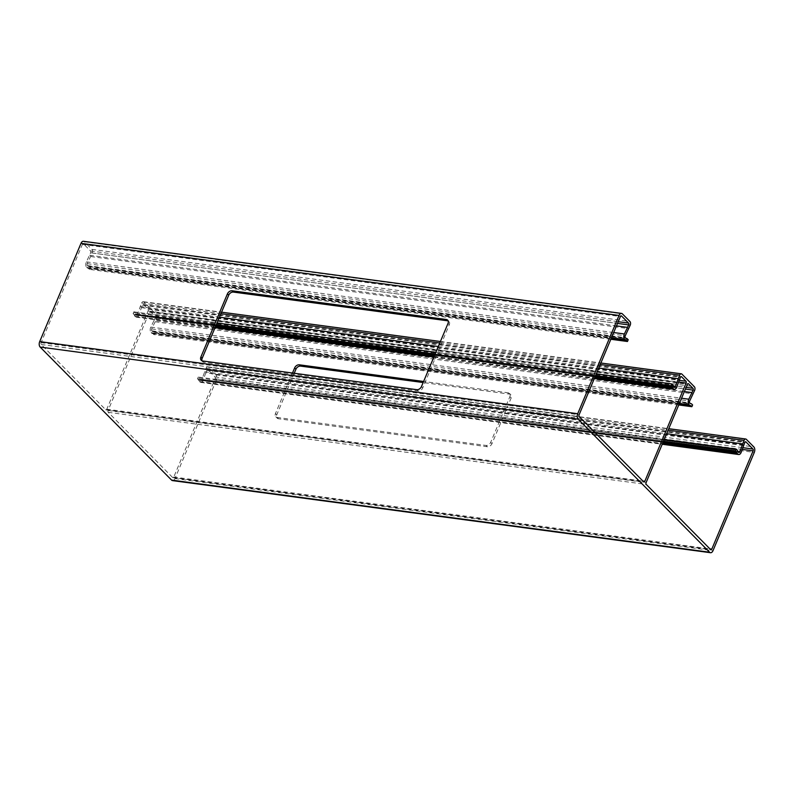 <?xml version="1.0" encoding="UTF-8"?>
<svg xmlns="http://www.w3.org/2000/svg" width="794" height="794" viewBox="0 0 794 794"><rect width="100%" height="100%" fill="white"/><g stroke="black" fill="none" stroke-linecap="round" stroke-linejoin="round"><path stroke-width="0.6" stroke-dasharray="3.97 2.98" d="M664.211 439.509L198.262 377.051L199.205 377.994A3.365 1.995 -82.4 0 1 199.85 379.254A1.35 0.794 97.6 0 0 200.118 379.75L200.604 380.257A1.35 0.794 97.6 0 0 200.922 380.415A1.35 0.794 97.6 0 0 201.785 379.631L206.053 368.257A2.69 1.598 -82.4 0 1 207.7 366.888A2.69 1.598 -82.4 0 1 208.326 367.215L215.829 374.818A4.039 2.392 -82.4 0 1 216.286 380.276L174.978 478.544A4.039 2.392 -82.4 0 1 172.506 480.598M216.286 324.736L133.114 313.59L133.849 311.834L134.782 312.776A3.365 1.995 97.6 0 1 135.437 314.037A1.35 0.794 -82.4 0 0 135.695 314.543L136.191 315.039A1.35 0.794 -82.4 0 0 136.499 315.208A1.35 0.794 -82.4 0 0 137.362 314.414L141.63 303.04A2.69 1.598 97.6 0 1 143.277 301.67A2.69 1.598 97.6 0 1 143.903 302.008L156.339 314.593A2.69 1.598 -82.4 0 1 156.646 318.235L155.167 321.749L693.182 393.864M155.167 321.749L151.654 328.885A1.35 0.794 97.6 0 0 151.763 330.8L152.25 331.297A1.35 0.794 97.6 0 0 152.567 331.465A1.35 0.794 97.6 0 0 152.656 331.465A3.365 1.995 -82.4 0 1 152.875 331.475A3.365 1.995 -82.4 0 1 153.659 331.892L154.592 332.835L692.606 404.95M678.741 404.95L153.857 334.592L152.924 333.649A1.35 0.794 97.6 0 0 152.607 333.48A1.35 0.794 97.6 0 0 152.517 333.48A3.365 1.995 -82.4 0 1 152.299 333.47A3.365 1.995 -82.4 0 1 151.515 333.053L151.108 332.646A3.91 2.313 -82.4 0 1 150.8 327.068L154.046 320.478L684.368 391.561M154.046 320.478L155.088 317.997A1.35 0.794 97.6 0 0 154.939 316.171L150.523 311.705A1.35 0.794 97.6 0 0 150.215 311.546A1.35 0.794 97.6 0 0 149.391 312.221L108.083 410.498A1.35 0.794 97.6 0 0 108.232 412.314L172.655 477.531A1.35 0.794 97.6 0 0 172.963 477.69A1.35 0.794 97.6 0 0 173.787 477.005L215.095 378.738A1.35 0.794 97.6 0 0 214.946 376.922L207.959 369.845A1.35 0.794 97.6 0 0 207.641 369.676A1.35 0.794 97.6 0 0 206.817 370.361L205.775 372.843L743.789 444.958M294.237 373.249L276.769 414.815A4.039 2.958 -44.6 0 0 277.116 418.091A4.039 2.958 -44.6 0 0 278.515 418.756L487.268 446.734A4.039 2.958 -44.6 0 0 491.972 443.657L511.147 398.042A4.039 2.958 -44.6 0 0 510.8 394.767A4.039 2.958 -44.6 0 0 509.391 394.092L423.162 382.539M205.775 372.843L203.195 380.118A3.91 2.313 -82.4 0 1 200.693 382.4A3.91 2.313 -82.4 0 1 199.78 381.924L199.373 381.507A3.365 1.995 -82.4 0 1 198.728 380.247A1.35 0.794 97.6 0 0 198.46 379.75L197.527 378.807L663.476 441.266M204.574 371.761L666.652 433.703M133.114 313.59L134.047 314.533A1.35 0.794 -82.4 0 1 134.305 315.039A3.365 1.995 97.6 0 0 134.96 316.3L135.367 316.707A3.91 2.313 97.6 0 0 136.27 317.183A3.91 2.313 97.6 0 0 138.781 314.9L142.404 305.154A1.35 0.794 -82.4 0 1 143.228 304.469A1.35 0.794 -82.4 0 1 143.535 304.628L147.952 309.104A1.35 0.794 -82.4 0 1 148.101 310.92L106.793 409.188A1.35 0.794 -82.4 0 1 105.969 409.873A1.35 0.794 -82.4 0 1 105.662 409.704L41.238 344.497A1.35 0.794 -82.4 0 1 41.09 342.671L82.397 244.403A1.35 0.794 -82.4 0 1 83.221 243.718A1.35 0.794 -82.4 0 1 83.529 243.887L90.516 250.964A1.35 0.794 -82.4 0 1 90.675 252.78L86.377 261.861A3.91 2.313 97.6 0 0 86.695 267.429L87.102 267.846A3.365 1.995 97.6 0 0 87.876 268.253A3.365 1.995 97.6 0 0 88.104 268.263A1.35 0.794 -82.4 0 1 88.194 268.273A1.35 0.794 -82.4 0 1 88.501 268.432L89.434 269.374L90.179 267.628L89.246 266.675A3.365 1.995 97.6 0 0 88.462 266.268A3.365 1.995 97.6 0 0 88.233 266.258A1.35 0.794 -82.4 0 1 88.144 266.258A1.35 0.794 -82.4 0 1 87.836 266.089L87.34 265.593A1.35 0.794 -82.4 0 1 87.231 263.668L92.223 253.018A2.69 1.598 97.6 0 0 91.925 249.376L84.412 241.783A4.039 2.392 97.6 0 0 83.479 241.287M153.857 334.592L154.592 332.835M198.262 377.051L197.527 378.807M140.161 306.553L219.462 317.183M438.308 346.512L598.755 368.019M133.849 311.834L217.02 322.989M435.866 352.318L596.324 373.825M595.579 375.582L435.132 354.074M141.352 307.635L679.366 379.75M292.5 373.011L275.478 413.515A4.039 2.958 -44.6 0 0 275.826 416.781A4.039 2.958 -44.6 0 0 277.225 417.455L485.978 445.434A4.039 2.958 -44.6 0 0 490.682 442.357L509.857 396.732A4.039 2.958 -44.6 0 0 509.51 393.457A4.039 2.958 -44.6 0 0 508.11 392.792L423.619 381.467M202.013 360.813A4.039 2.958 -44.6 0 0 202.51 361.607A4.039 2.958 -44.6 0 0 203.919 362.272L418.041 390.976A4.039 2.958 -44.6 0 0 422.745 387.899L449.305 324.726A4.039 2.958 -44.6 0 0 448.947 321.451A4.039 2.958 -44.6 0 0 448.163 320.945M89.633 255.261L616.472 325.887M610.844 339.266L89.434 269.374M628.193 339.743L90.179 267.628M90.754 256.531L628.769 328.647M216.286 380.276L754.3 452.401M215.829 374.818L753.843 446.933M174.978 478.544L712.992 550.669M156.339 314.593L694.353 386.708M143.903 302.008L681.917 374.123M156.646 318.235L694.661 390.35M151.654 328.885L689.668 401M151.763 330.8L689.778 402.915M152.25 331.297L690.264 403.421M152.656 331.465L690.492 403.56M153.659 331.892L691.673 404.007M152.924 333.649L679.069 404.176M152.517 333.48L690.532 405.595M151.515 333.053L679.227 403.789M151.108 332.646L679.366 403.451M150.8 327.068L681.57 398.221M155.088 317.997L685.411 389.08M154.939 316.171L686.125 387.373M150.523 311.705L687.882 383.74M149.391 312.221L687.406 384.346M108.083 410.498L646.098 482.613M108.232 412.314L646.247 484.429M172.655 477.531L710.67 549.646M173.787 477.005L709.905 548.872M215.095 378.738L742.211 449.404M214.946 376.922L742.827 447.677M207.959 369.845L745.308 441.871M206.817 370.361L744.832 442.476M203.195 380.118L741.209 452.233M199.78 381.924L662.355 443.925M199.373 381.507L662.504 443.588M198.728 380.247L662.97 442.476M198.46 379.75L663.149 442.04M199.205 377.994L737.219 450.109M199.85 379.254L737.864 451.369M200.118 379.75L738.132 451.875M200.604 380.257L738.619 452.372M201.785 379.631L737.904 451.498M206.053 368.257L668.131 430.189M208.326 367.215L746.34 439.34M84.412 241.783L622.427 313.898M141.63 303.04L220.93 313.67M439.787 343.008L600.234 364.515M137.362 314.414L673.491 386.281M136.191 315.039L674.205 387.154M135.695 314.543L673.709 386.658M135.437 314.037L673.451 386.152M134.782 312.776L672.796 384.901M134.047 314.533L215.958 325.51M434.804 354.849L595.252 376.356M134.305 315.039L215.77 325.957M434.616 355.295L595.073 376.803M134.96 316.3L215.303 327.068M434.149 356.397L594.607 377.904M135.367 316.707L215.164 327.406M434.01 356.734L594.458 378.242M138.781 314.9L676.796 387.015M142.404 305.154L680.418 377.269M143.535 304.628L680.895 376.664M147.952 309.104L679.178 380.306M148.101 310.92L678.562 382.023M106.793 409.188L642.912 481.055M105.662 409.704L643.676 481.829M41.238 344.497L579.253 416.612M41.09 342.671L579.104 414.786M82.397 244.403L620.412 316.518M83.529 243.887L620.888 315.913M90.516 250.964L618.228 321.699M90.675 252.78L617.514 323.406M86.377 261.861L613.673 332.537M86.695 267.429L611.479 337.778M87.102 267.846L611.33 338.115M88.104 268.263L626.119 340.378M88.501 268.432L611.172 338.492M89.246 266.675L627.26 338.8M88.233 266.258L626.079 338.353M87.836 266.089L625.851 338.204M87.34 265.593L625.354 337.708M87.231 263.668L625.245 335.783M92.223 253.018L630.238 325.143M91.925 249.376L629.94 321.491M203.919 362.272L202.629 360.972M449.305 324.726L448.014 323.426M422.745 387.899L421.455 386.599M418.041 390.976L416.751 389.675M278.515 418.756L277.225 417.455M276.769 414.815L275.478 413.515M509.391 394.092L508.11 392.792M511.147 398.042L509.857 396.732M491.972 443.657L490.682 442.357M487.268 446.734L485.978 445.434M152.567 331.465L690.582 403.58M152.875 331.475L690.423 403.531M152.607 333.48L690.621 405.595M152.299 333.47L679.108 404.086M150.215 311.546L688.229 383.661M172.963 477.69L710.977 549.815M207.641 369.676L745.655 441.801M200.693 382.4L662.216 444.263M200.922 380.415L738.936 452.54M207.7 366.888L668.766 428.691M143.277 301.67L221.566 312.171M440.412 341.499L600.869 363.007M136.499 315.208L674.513 387.323M136.27 317.183L215.025 327.743M433.871 357.072L594.319 378.589M143.228 304.469L681.242 376.584M105.969 409.873L643.984 481.988M83.221 243.718L621.236 315.843M87.876 268.253L611.211 338.403M88.194 268.273L626.208 340.388M88.462 266.268L626 338.323M88.144 266.258L626.158 338.373M202.51 361.607L201.229 360.297M448.947 321.451L447.657 320.151M277.116 418.091L275.826 416.781M510.8 394.767L509.51 393.457"/><path stroke-width="1.19" d="M664.211 439.509L736.276 449.166L737.219 450.109A3.365 1.995 -82.4 0 1 737.864 451.369A1.35 0.794 97.6 0 0 738.132 451.875L738.619 452.372A1.35 0.794 97.6 0 0 738.936 452.54A1.35 0.794 97.6 0 0 739.8 451.746L744.067 440.372A2.69 1.598 -82.4 0 1 745.715 439.003A2.69 1.598 -82.4 0 1 746.34 439.34L753.843 446.933A4.039 2.392 -82.4 0 1 754.3 452.401L712.992 550.669A4.039 2.392 -82.4 0 1 710.521 552.713A4.039 2.392 -82.4 0 1 709.588 552.217L578.171 419.182A4.039 2.392 97.6 0 1 577.714 413.724L619.022 315.456A4.039 2.392 97.6 0 1 621.494 313.402A4.039 2.392 97.6 0 1 622.427 313.898L629.94 321.491A2.69 1.598 97.6 0 1 630.238 325.143L625.245 335.783A1.35 0.794 -82.4 0 0 625.354 337.708L625.851 338.204A1.35 0.794 -82.4 0 0 626.158 338.373A1.35 0.794 -82.4 0 0 626.248 338.373A3.365 1.995 97.6 0 1 626.476 338.383A3.365 1.995 97.6 0 1 627.26 338.8L628.193 339.743L627.449 341.499L610.844 339.266M710.521 552.713L172.506 480.598A4.039 2.392 -82.4 0 1 171.573 480.102L40.157 347.067L578.171 419.182M600.869 363.007L681.292 373.795A2.69 1.598 97.6 0 1 681.917 374.123L694.353 386.708A2.69 1.598 -82.4 0 1 694.661 390.35L689.668 401A1.35 0.794 97.6 0 0 689.778 402.915L690.264 403.421A1.35 0.794 97.6 0 0 690.582 403.58A1.35 0.794 97.6 0 0 690.671 403.59A3.365 1.995 -82.4 0 1 690.889 403.6A3.365 1.995 -82.4 0 1 691.673 404.007L692.606 404.95L691.872 406.707L678.741 404.95M691.872 406.707L690.939 405.764A1.35 0.794 97.6 0 0 690.621 405.595A1.35 0.794 97.6 0 0 690.532 405.595A3.365 1.995 -82.4 0 1 690.314 405.585A3.365 1.995 -82.4 0 1 689.529 405.168L689.123 404.761A3.91 2.313 -82.4 0 1 688.815 399.193L693.102 390.112A1.35 0.794 97.6 0 0 692.954 388.296L688.537 383.83A1.35 0.794 97.6 0 0 688.229 383.661A1.35 0.794 97.6 0 0 687.406 384.346L646.098 482.613A1.35 0.794 97.6 0 0 646.247 484.429L710.67 549.646A1.35 0.794 97.6 0 0 710.977 549.815A1.35 0.794 97.6 0 0 711.801 549.13L753.109 450.863A1.35 0.794 97.6 0 0 752.96 449.037L745.973 441.96A1.35 0.794 97.6 0 0 745.655 441.801A1.35 0.794 97.6 0 0 744.832 442.476L741.209 452.233A3.91 2.313 -82.4 0 1 738.708 454.515A3.91 2.313 -82.4 0 1 737.795 454.039L737.388 453.622A3.365 1.995 -82.4 0 1 736.743 452.372A1.35 0.794 97.6 0 0 736.475 451.865L735.542 450.923L663.476 441.266M684.368 391.561L692.06 392.593M423.162 382.539L300.648 366.113A4.039 2.958 -44.6 0 0 295.944 369.19L294.237 373.249M666.652 433.703L742.589 443.876M621.494 313.402L83.479 241.287A4.039 2.392 97.6 0 0 81.008 243.331L39.7 341.599A4.039 2.392 97.6 0 0 40.157 347.067M681.292 373.795A2.69 1.598 97.6 0 0 679.644 375.155L675.376 386.539A1.35 0.794 -82.4 0 1 674.513 387.323A1.35 0.794 -82.4 0 1 674.205 387.154L673.709 386.658A1.35 0.794 -82.4 0 1 673.451 386.152A3.365 1.995 97.6 0 0 672.796 384.901L671.863 383.949L671.129 385.705L672.061 386.648A1.35 0.794 -82.4 0 1 672.32 387.154A3.365 1.995 97.6 0 0 672.975 388.415L673.381 388.822A3.91 2.313 97.6 0 0 674.285 389.308A3.91 2.313 97.6 0 0 676.796 387.015L680.418 377.269A1.35 0.794 -82.4 0 1 681.242 376.584A1.35 0.794 -82.4 0 1 681.55 376.753L685.966 381.219A1.35 0.794 -82.4 0 1 686.115 383.036L644.807 481.303A1.35 0.794 -82.4 0 1 643.984 481.988A1.35 0.794 -82.4 0 1 643.676 481.829L579.253 416.612A1.35 0.794 -82.4 0 1 579.104 414.786L620.412 316.518A1.35 0.794 -82.4 0 1 621.236 315.843A1.35 0.794 -82.4 0 1 621.543 316.002L628.53 323.079A1.35 0.794 -82.4 0 1 628.689 324.905L624.392 333.976A3.91 2.313 97.6 0 0 624.709 339.554L625.116 339.961A3.365 1.995 97.6 0 0 625.89 340.378A3.365 1.995 97.6 0 0 626.119 340.378A1.35 0.794 -82.4 0 1 626.208 340.388A1.35 0.794 -82.4 0 1 626.516 340.547L627.449 341.499M735.542 450.923L736.276 449.166M202.629 360.972L416.751 389.675A4.039 2.958 -44.6 0 0 421.455 386.599L448.014 323.426A4.039 2.958 -44.6 0 0 447.657 320.151A4.039 2.958 -44.6 0 0 446.258 319.486L232.136 290.783A4.039 2.958 -44.6 0 0 227.431 293.859L200.872 357.022A4.039 2.958 -44.6 0 0 201.229 360.297A4.039 2.958 -44.6 0 0 202.629 360.972M219.462 317.183L438.308 346.512M598.755 368.019L678.175 378.669M217.02 322.989L435.866 352.318M596.324 373.825L671.863 383.949M671.129 385.705L595.579 375.582M435.132 354.074L216.286 324.736M423.619 381.467L299.358 364.813A4.039 2.958 -44.6 0 0 294.653 367.89L292.5 373.011M448.163 320.945A4.039 2.958 -44.6 0 0 447.548 320.786L233.416 292.083A4.039 2.958 -44.6 0 0 228.712 295.16L202.162 358.332A4.039 2.958 -44.6 0 0 202.013 360.813M616.472 325.887L627.647 327.386M171.573 480.102L709.588 552.217M679.069 404.176L690.939 405.764M679.227 403.789L689.529 405.168M679.366 403.451L689.123 404.761M681.57 398.221L688.815 399.193M685.411 389.08L693.102 390.112M686.125 387.373L692.954 388.296M687.882 383.74L688.537 383.83M709.905 548.872L711.801 549.13M742.211 449.404L753.109 450.863M742.827 447.677L752.96 449.037M745.308 441.871L745.973 441.96M662.355 443.925L737.795 454.039M662.504 443.588L737.388 453.622M662.97 442.476L736.743 452.372M663.149 442.04L736.475 451.865M737.904 451.498L739.8 451.746M668.131 430.189L744.067 440.372M81.008 243.331L619.022 315.456M39.7 341.599L577.714 413.724M220.93 313.67L439.787 343.008M600.234 364.515L679.644 375.155M673.491 386.281L675.376 386.539M215.958 325.51L434.804 354.849M595.252 376.356L672.061 386.648M215.77 325.957L434.616 355.295M595.073 376.803L672.32 387.154M215.303 327.068L434.149 356.397M594.607 377.904L672.975 388.415M215.164 327.406L434.01 356.734M594.458 378.242L673.381 388.822M680.895 376.664L681.55 376.753M679.178 380.306L685.966 381.219M678.562 382.023L686.115 383.036M642.912 481.055L644.807 481.303M620.888 315.913L621.543 316.002M618.228 321.699L628.53 323.079M617.514 323.406L628.689 324.905M613.673 332.537L624.392 333.976M611.479 337.778L624.709 339.554M611.33 338.115L625.116 339.961M611.172 338.492L626.516 340.547M202.162 358.332L200.872 357.022M228.712 295.16L227.431 293.859M233.416 292.083L232.136 290.783M447.548 320.786L446.258 319.486M295.944 369.19L294.653 367.89M300.648 366.113L299.358 364.813M679.108 404.086L690.314 405.585M662.216 444.263L738.708 454.515M668.766 428.691L745.715 439.003M221.566 312.171L440.412 341.499M215.025 327.743L433.871 357.072M594.319 378.589L674.285 389.308M611.211 338.403L625.89 340.378"/></g></svg>
